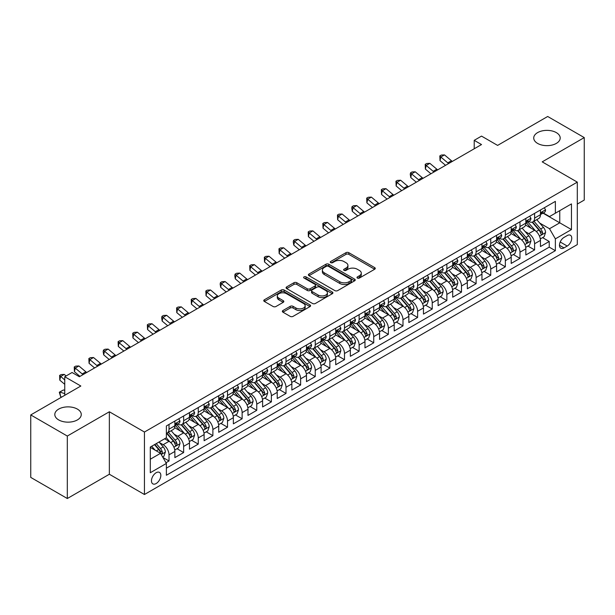 <?xml version="1.0" encoding="UTF-8"?>
<svg xmlns="http://www.w3.org/2000/svg" width="615" height="615" viewBox="0 0 615 615"><rect width="100%" height="100%" fill="white"/><g stroke="black" fill="none" stroke-linecap="round" stroke-linejoin="round"><path stroke-width="0.92" d="M357.407 278.057A1.422 0.823 0 0 0 359.414 278.057L374.666 269.255A2.03 1.169 0 0 0 375.265 268.424A2.03 1.169 0 0 0 374.666 267.594L348.828 252.68A2.03 1.169 0 0 0 345.961 252.68L330.709 261.483A1.422 0.823 0 0 0 330.293 262.067A1.422 0.823 0 0 0 330.709 262.643A1.422 0.823 0 0 0 332.715 262.643L334.691 261.506A6.496 3.752 0 0 1 343.877 261.506L346.03 262.751A6.496 3.752 0 0 1 347.936 265.403A6.496 3.752 0 0 1 346.03 268.055L344.062 269.193A1.422 0.823 0 0 0 343.639 269.77A1.422 0.823 0 0 0 344.062 270.354A1.422 0.823 0 0 0 346.068 270.354L348.044 269.209A6.496 3.752 0 0 1 357.23 269.209L359.383 270.454A6.496 3.752 0 0 1 361.282 273.106A6.496 3.752 0 0 1 359.383 275.758L357.407 276.896A1.422 0.823 0 0 0 356.992 277.48A1.422 0.823 0 0 0 357.407 278.057L357.407 276.896M77.398 409.106A13.238 7.641 0 0 0 62.976 407.453A13.238 7.641 0 0 0 54.804 414.51A13.238 7.641 0 0 0 58.679 419.914A13.238 7.641 0 0 0 73.108 421.575A13.238 7.641 0 0 0 81.272 414.51A13.238 7.641 0 0 0 77.398 409.106M556.321 132.609A13.238 7.641 0 0 0 541.892 130.949A13.238 7.641 0 0 0 533.728 138.014A13.238 7.641 0 0 0 537.602 143.41A13.238 7.641 0 0 0 552.024 145.071A13.238 7.641 0 0 0 560.196 138.014A13.238 7.641 0 0 0 556.321 132.609M156.149 483.536A6.619 3.821 120 0 0 160.469 477.701A6.619 3.821 120 0 0 159.454 472.397A6.619 3.821 120 0 0 156.149 472.727A6.619 3.821 120 0 0 151.82 478.555A6.619 3.821 120 0 0 152.835 483.859A6.619 3.821 120 0 0 156.149 483.536M282.946 310.521A2.03 1.169 0 0 0 282.354 311.351A2.03 1.169 0 0 0 282.946 312.182L290.195 316.364A2.03 1.169 0 0 0 293.063 316.364L310.006 306.585A2.03 1.169 0 0 0 310.598 305.755A2.03 1.169 0 0 0 310.006 304.932L284.168 290.011A2.03 1.169 0 0 0 281.293 290.011L264.358 299.789A2.03 1.169 0 0 0 263.766 300.62A2.03 1.169 0 0 0 264.358 301.45L273.114 306.501A2.03 1.169 0 0 0 275.981 306.501L283.231 302.319A2.03 1.169 0 0 0 283.83 301.488A2.03 1.169 0 0 0 283.231 300.658L278.895 298.152A5.427 3.137 0 0 1 277.304 295.938A5.427 3.137 0 0 1 280.655 293.04A5.427 3.137 0 0 1 286.567 293.724L303.579 303.541A5.427 3.137 0 0 1 305.171 305.755A5.427 3.137 0 0 1 301.819 308.653A5.427 3.137 0 0 1 295.9 307.977L293.063 306.339A2.03 1.169 0 0 0 290.195 306.339L282.946 310.521L282.946 312.182M577.301 204.072L584.25 200.067L584.25 137.591L547.688 116.481L497.604 145.401L481.522 136.107L474.211 140.335L481.522 144.556L79.373 376.734L72.063 372.506L64.752 376.734L64.752 395.307M67.312 436.043L67.312 498.519L109.355 474.25L109.355 411.766L67.312 436.043L30.75 414.933L80.834 386.02L64.752 376.734M109.355 411.766L144.448 432.03L577.301 182.125L577.301 244.601L144.448 494.506L144.448 432.03M584.25 137.591L542.207 161.86L577.301 182.125M334.837 290.595A2.03 1.169 0 0 0 337.704 290.595L354.647 280.817A2.03 1.169 0 0 0 355.239 279.986A2.03 1.169 0 0 0 354.647 279.156L328.81 264.242A2.03 1.169 0 0 0 325.935 264.242L308.999 274.021A2.03 1.169 0 0 0 308.407 274.851A2.03 1.169 0 0 0 308.999 275.674L334.837 290.595M304.617 278.364A1.422 0.823 0 0 1 306.055 278.564L306.055 276.881L332.323 292.04A2.03 1.169 0 0 1 332.915 292.871A2.03 1.169 0 0 1 332.323 293.701L315.387 303.479A2.03 1.169 0 0 1 312.512 303.479L286.675 288.566L286.675 286.905A2.03 1.169 0 0 0 286.083 287.735A2.03 1.169 0 0 0 286.675 288.566M286.675 286.905L293.924 282.723A2.03 1.169 0 0 1 296.799 282.723L307.277 288.773A2.03 1.169 0 0 0 310.144 288.773L314.957 285.99A2.03 1.169 0 0 0 315.549 285.168A2.03 1.169 0 0 0 314.957 284.338L304.048 278.042A1.422 0.823 0 0 1 303.633 277.457A1.422 0.823 0 0 1 304.51 276.696A1.422 0.823 0 0 1 306.055 276.881M67.312 498.519L30.75 477.409L30.75 414.933M165.981 462.741L169.017 460.989L162.944 457.483M159.493 442.577L163.167 444.699A8.272 4.774 60 0 1 169.017 454.831L174.868 451.448L174.868 457.614L183.639 452.548L176.982 448.704M174.114 434.136L177.789 436.25A8.272 4.774 60 0 1 183.639 446.382L189.489 443.008L189.489 449.173L198.261 444.107L191.611 440.263M188.744 425.688L192.41 427.809A8.272 4.774 60 0 1 198.261 437.941L204.111 434.567L204.111 440.724L212.882 435.658L206.233 431.822M203.365 417.247L207.04 419.368A8.272 4.774 60 0 1 212.882 429.501L218.732 426.118L218.732 432.284L227.512 427.217L220.854 423.381M217.987 408.806L221.661 410.928A8.272 4.774 60 0 1 227.512 421.06L233.362 417.677L233.362 423.843L242.133 418.777L235.476 414.933M232.608 400.365L236.283 402.479A8.272 4.774 60 0 1 242.133 412.611L247.983 409.236L247.983 415.402L256.755 410.336L250.105 406.492M247.238 391.916L250.905 394.038A8.272 4.774 60 0 1 256.755 404.17L262.605 400.796L262.605 406.953L271.376 401.887L264.727 398.051M261.859 383.476L265.534 385.597A8.272 4.774 60 0 1 271.376 395.729L277.227 392.347L277.227 398.512L286.006 393.446L279.348 389.61M276.481 375.035L280.156 377.156A8.272 4.774 60 0 1 286.006 387.289L291.856 383.906L291.856 390.071L300.627 385.005L293.97 381.162M291.103 366.594L294.777 368.708A8.272 4.774 60 0 1 300.627 378.84L306.478 375.465L306.478 381.631L315.249 376.565L308.599 372.721M305.732 358.145L309.399 360.267A8.272 4.774 60 0 1 315.249 370.399L321.099 367.024L321.099 373.182L329.871 368.116L323.221 364.28M320.354 349.704L324.028 351.826A8.272 4.774 60 0 1 329.871 361.958L335.721 358.576L335.721 364.741L344.5 359.675L337.843 355.839M334.975 341.264L338.65 343.385A8.272 4.774 60 0 1 344.5 353.51L350.35 350.135L350.35 356.3L359.122 351.234L352.464 347.39M349.597 332.823L353.271 334.937A8.272 4.774 60 0 1 359.122 345.069L364.972 341.694L364.972 347.859L373.743 342.793L367.094 338.95M364.226 324.374L367.893 326.496A8.272 4.774 60 0 1 373.743 336.628L379.593 333.253L379.593 339.411L388.365 334.345L381.715 330.509M378.848 315.933L382.522 318.055A8.272 4.774 60 0 1 388.365 328.187L394.215 324.805L394.215 330.97L402.994 325.904L396.337 322.068M393.469 307.492L397.144 309.614A8.272 4.774 60 0 1 402.994 319.739L408.844 316.364L408.844 322.529L417.616 317.463L410.958 313.619M408.091 299.051L411.766 301.166A8.272 4.774 60 0 1 417.616 311.298L423.466 307.923L423.466 314.088L432.237 309.022L425.588 305.178M422.72 290.603L426.387 292.725A8.272 4.774 60 0 1 432.237 302.857L438.088 299.482L438.088 305.64L446.859 300.574L440.209 296.738M437.342 282.162L441.017 284.284A8.272 4.774 60 0 1 446.859 294.416L452.709 291.033L452.709 297.199L461.488 292.133L454.831 288.297M451.964 273.721L455.638 275.843A8.272 4.774 60 0 1 461.488 285.967L467.339 282.593L467.339 288.758L476.11 283.692L469.453 279.848M466.585 265.28L470.26 267.394A8.272 4.774 60 0 1 476.11 277.526L481.96 274.152L481.96 280.317L490.732 275.251L484.082 271.407M481.214 256.832L484.881 258.953A8.272 4.774 60 0 1 490.732 269.086L496.582 265.711L496.582 271.868L505.353 266.802L498.704 262.966M495.836 248.391L499.503 250.513A8.272 4.774 60 0 1 505.353 260.645L511.203 257.262L511.203 263.428L519.982 258.361L513.325 254.525M510.458 239.95L514.132 242.072A8.272 4.774 60 0 1 519.982 252.196L525.833 248.821L525.833 254.987L534.604 249.921L534.604 243.755A8.272 4.774 -120 0 0 528.754 233.623L525.079 231.509M527.947 246.077L534.604 249.921M174.868 451.448A8.272 4.774 -120 0 0 169.017 441.316L164.628 438.787M189.489 443.008A8.272 4.774 -120 0 0 183.639 432.875L174.599 427.656M204.111 434.567A8.272 4.774 -120 0 0 198.261 424.435L189.22 419.215M218.732 426.118A8.272 4.774 -120 0 0 212.882 415.994L203.842 410.766M233.362 417.677A8.272 4.774 -120 0 0 227.512 407.545L218.463 402.325M247.983 409.236A8.272 4.774 -120 0 0 242.133 399.104L233.093 393.884M262.605 400.796A8.272 4.774 -120 0 0 256.755 390.663L247.714 385.444M277.227 392.347A8.272 4.774 -120 0 0 271.376 382.223L262.336 376.995M291.856 383.906A8.272 4.774 -120 0 0 286.006 373.774L276.958 368.554M306.478 375.465A8.272 4.774 -120 0 0 300.627 365.333L291.587 360.113M321.099 367.024A8.272 4.774 -120 0 0 315.249 356.892L306.209 351.672M335.721 358.576A8.272 4.774 -120 0 0 329.871 348.451L320.83 343.224M350.35 350.135A8.272 4.774 -120 0 0 344.5 340.003L335.452 334.783M364.972 341.694A8.272 4.774 -120 0 0 359.122 331.562L350.081 326.342M379.593 333.253A8.272 4.774 -120 0 0 373.743 323.121L364.703 317.901M394.215 324.805A8.272 4.774 -120 0 0 388.365 314.68L379.324 309.453M408.844 316.364A8.272 4.774 -120 0 0 402.994 306.232L393.946 301.012M423.466 307.923A8.272 4.774 -120 0 0 417.616 297.791L408.575 292.571M438.088 299.482A8.272 4.774 -120 0 0 432.237 289.35L423.197 284.13M452.709 291.033A8.272 4.774 -120 0 0 446.859 280.909L437.819 275.681M467.339 282.593A8.272 4.774 -120 0 0 461.488 272.46L452.44 267.241M481.96 274.152A8.272 4.774 -120 0 0 476.11 264.019L467.062 258.8M496.582 265.711A8.272 4.774 -120 0 0 490.732 255.579L481.691 250.359M511.203 257.262A8.272 4.774 -120 0 0 505.353 247.138L496.313 241.91M525.833 248.821A8.272 4.774 -120 0 0 519.982 238.689L510.934 233.469M567.215 235.568L563.993 237.428A6.411 3.698 120 0 0 559.811 243.071A6.411 3.698 120 0 0 560.788 248.214A6.411 3.698 120 0 0 563.993 247.891L567.215 246.038A6.411 3.698 120 0 0 571.404 240.388A6.411 3.698 120 0 0 570.42 235.253A6.411 3.698 120 0 0 567.215 235.568M150.298 459.221L160.53 453.309L166.381 463.441L166.381 475.257L555.368 250.682L555.368 238.858L549.518 228.726L539.709 223.061M166.381 463.441L150.298 472.727L150.298 447.059L166.381 437.772L166.381 425.949L555.368 201.374L555.368 213.197L571.458 203.903L571.458 229.572L555.368 238.858M177.712 424.05L177.789 424.096A8.272 4.774 60 0 0 181.925 424.504L187.775 421.129A8.272 4.774 -120 0 0 189.489 417.339L189.489 412.611M192.334 415.609L192.41 415.655A8.272 4.774 60 0 0 196.546 416.063L202.397 412.688A8.272 4.774 -120 0 0 204.111 408.898L204.111 404.17M206.963 407.168L207.04 407.207A8.272 4.774 60 0 0 211.176 407.622L217.026 404.24A8.272 4.774 -120 0 0 218.732 400.457L218.732 395.729M221.585 398.72L221.661 398.766A8.272 4.774 60 0 0 225.797 399.173L231.647 395.799A8.272 4.774 -120 0 0 233.362 392.009L233.362 387.281M236.206 390.279L236.283 390.325A8.272 4.774 60 0 0 240.419 390.733L246.269 387.358A8.272 4.774 -120 0 0 247.983 383.568L247.983 378.84M250.828 381.838L250.905 381.884A8.272 4.774 60 0 0 255.041 382.292L260.891 378.917A8.272 4.774 -120 0 0 262.605 375.127L262.605 370.399M265.457 373.397L265.534 373.436A8.272 4.774 60 0 0 269.67 373.851L275.512 370.468A8.272 4.774 -120 0 0 277.227 366.686L277.227 361.958M280.079 364.949L280.156 364.995A8.272 4.774 60 0 0 284.291 365.402L290.142 362.027A8.272 4.774 -120 0 0 291.856 358.238L291.856 353.51M294.7 356.508L294.777 356.554A8.272 4.774 60 0 0 298.913 356.961L304.763 353.587A8.272 4.774 -120 0 0 306.478 349.797L306.478 345.069M309.322 348.067L309.399 348.113A8.272 4.774 60 0 0 313.535 348.521L319.385 345.146A8.272 4.774 -120 0 0 321.099 341.356L321.099 336.628M323.951 339.626L324.028 339.664A8.272 4.774 60 0 0 328.164 340.08L334.007 336.697A8.272 4.774 -120 0 0 335.721 332.915L335.721 328.187M338.573 331.178L338.65 331.224A8.272 4.774 60 0 0 342.786 331.631L348.636 328.256A8.272 4.774 -120 0 0 350.35 324.466L350.35 319.739M353.195 322.737L353.271 322.783A8.272 4.774 60 0 0 357.407 323.19L363.257 319.815A8.272 4.774 -120 0 0 364.972 316.025L364.972 311.298M367.816 314.296L367.893 314.342A8.272 4.774 60 0 0 372.029 314.749L377.879 311.375A8.272 4.774 -120 0 0 379.593 307.585L379.593 302.857M382.445 305.855L382.522 305.893A8.272 4.774 60 0 0 386.658 306.308L392.501 302.926A8.272 4.774 -120 0 0 394.215 299.144L394.215 294.416M397.067 297.406L397.144 297.452A8.272 4.774 60 0 0 401.28 297.86L407.13 294.485A8.272 4.774 -120 0 0 408.844 290.695L408.844 285.967M411.689 288.965L411.766 289.012A8.272 4.774 60 0 0 415.901 289.419L421.752 286.044A8.272 4.774 -120 0 0 423.466 282.254L423.466 277.526M426.31 280.525L426.387 280.571A8.272 4.774 60 0 0 430.523 280.978L436.373 277.603A8.272 4.774 -120 0 0 438.088 273.813L438.088 269.086M440.94 272.084L441.017 272.122A8.272 4.774 60 0 0 445.152 272.537L450.995 269.155A8.272 4.774 -120 0 0 452.709 265.373L452.709 260.645M455.561 263.635L455.638 263.681A8.272 4.774 60 0 0 459.774 264.089L465.624 260.714A8.272 4.774 -120 0 0 467.339 256.924L467.339 252.196M470.183 255.194L470.26 255.24A8.272 4.774 60 0 0 474.396 255.648L480.246 252.273A8.272 4.774 -120 0 0 481.96 248.483L481.96 243.755M484.805 246.753L484.881 246.8A8.272 4.774 60 0 0 489.017 247.207L494.867 243.832A8.272 4.774 -120 0 0 496.582 240.042L496.582 235.314M499.434 238.312L499.503 238.351A8.272 4.774 60 0 0 503.647 238.766L509.489 235.384A8.272 4.774 -120 0 0 511.203 231.601L511.203 226.874M514.055 229.864L514.132 229.91A8.272 4.774 60 0 0 518.268 230.318L524.118 226.943A8.272 4.774 -120 0 0 525.833 223.153L525.833 218.425M166.381 468.169L549.226 247.138L549.226 241.48L540.454 246.546L540.454 240.38A8.272 4.774 -120 0 0 534.604 230.248L525.556 225.029M528.677 221.423L528.754 221.469A8.272 4.774 -120 0 0 532.89 221.877A8.272 4.774 -120 0 0 534.604 218.087L534.604 213.359M532.89 221.877L538.74 218.502A8.272 4.774 -120 0 0 540.454 214.712L540.454 209.984M169.017 424.435L169.017 429.162A8.272 4.774 60 0 1 167.303 432.945A8.272 4.774 60 0 1 166.381 433.283M167.303 432.945L173.153 429.57A8.272 4.774 -120 0 0 174.868 425.78L174.868 421.052M183.639 415.986L183.639 420.721A8.272 4.774 60 0 1 181.925 424.504M198.261 407.545L198.261 412.273A8.272 4.774 60 0 1 196.546 416.063M212.882 399.104L212.882 403.832A8.272 4.774 60 0 1 211.176 407.622M227.512 390.663L227.512 395.391A8.272 4.774 60 0 1 225.797 399.173M242.133 382.215L242.133 386.95A8.272 4.774 60 0 1 240.419 390.733M256.755 373.774L256.755 378.502A8.272 4.774 60 0 1 255.041 382.292M271.376 365.333L271.376 370.061A8.272 4.774 60 0 1 269.67 373.851M286.006 356.892L286.006 361.62A8.272 4.774 60 0 1 284.291 365.402M300.627 348.444L300.627 353.179A8.272 4.774 60 0 1 298.913 356.961M315.249 340.003L315.249 344.731A8.272 4.774 60 0 1 313.535 348.521M329.871 331.562L329.871 336.29A8.272 4.774 60 0 1 328.164 340.08M344.5 323.121L344.5 327.849A8.272 4.774 60 0 1 342.786 331.631M359.122 314.672L359.122 319.408A8.272 4.774 60 0 1 357.407 323.19M373.743 306.232L373.743 310.959A8.272 4.774 60 0 1 372.029 314.749M388.365 297.791L388.365 302.519A8.272 4.774 60 0 1 386.658 306.308M402.994 289.35L402.994 294.078A8.272 4.774 60 0 1 401.28 297.86M417.616 280.901L417.616 285.637A8.272 4.774 60 0 1 415.901 289.419M432.237 272.46L432.237 277.188A8.272 4.774 60 0 1 430.523 280.978M446.859 264.019L446.859 268.747A8.272 4.774 60 0 1 445.152 272.537M461.488 255.579L461.488 260.306A8.272 4.774 60 0 1 459.774 264.089M476.11 247.13L476.11 251.858A8.272 4.774 60 0 1 474.396 255.648M490.732 238.689L490.732 243.417A8.272 4.774 60 0 1 489.017 247.207M505.353 230.248L505.353 234.976A8.272 4.774 60 0 1 503.647 238.766M519.982 221.807L519.982 226.535A8.272 4.774 60 0 1 518.268 230.318M519.982 252.196L519.982 258.361M505.353 260.645L505.353 266.802M490.732 269.086L490.732 275.251M476.11 277.526L476.11 283.692M461.488 285.967L461.488 292.133M446.859 294.416L446.859 300.574M432.237 302.857L432.237 309.022M417.616 311.298L417.616 317.463M402.994 319.739L402.994 325.904M388.365 328.187L388.365 334.345M373.743 336.628L373.743 342.793M359.122 345.069L359.122 351.234M344.5 353.51L344.5 359.675M329.871 361.958L329.871 368.116M315.249 370.399L315.249 376.565M300.627 378.84L300.627 385.005M286.006 387.289L286.006 393.446M271.376 395.729L271.376 401.887M256.755 404.17L256.755 410.336M242.133 412.611L242.133 418.777M227.512 421.06L227.512 427.217M212.882 429.501L212.882 435.658M198.261 437.941L198.261 444.107M183.639 446.382L183.639 452.548M169.017 454.831L169.017 460.989M160.53 453.309L150.298 447.397M549.518 228.726L559.758 222.822L559.758 210.661L571.458 203.903M543.007 213.151L571.458 229.572M543.299 212.982L549.518 216.572L555.368 213.197M109.355 474.25L144.448 494.506M474.211 140.335L474.211 148.776M542.576 237.636L549.226 241.48M549.226 247.138L555.368 250.682M357.976 278.257L359.383 277.45A6.496 3.752 0 0 0 361.282 274.797L361.282 273.106M347.936 265.403L347.936 267.087A6.496 3.752 0 0 1 346.03 269.739L344.623 270.554M374.666 267.594L374.666 269.255L348.828 254.364A2.03 1.169 0 0 0 345.961 254.364L331.277 262.843M354.617 280.832L328.81 265.926A2.03 1.169 0 0 0 325.935 265.926L309.022 275.689M351.057 280.563A1.422 0.823 0 0 0 351.473 279.986A1.422 0.823 0 0 0 351.057 279.402L328.379 266.31A1.422 0.823 0 0 0 326.365 266.31L324.282 267.51A6.496 3.752 0 0 0 322.383 270.162A6.496 3.752 0 0 0 324.282 272.814L339.788 281.77A6.496 3.752 0 0 0 348.974 281.77L351.057 280.563L351.057 282.254A1.422 0.823 0 0 0 351.473 281.678L351.473 279.986M322.383 270.162L322.383 271.853A6.496 3.752 0 0 0 324.282 274.505L324.282 272.814M351.057 282.254L348.974 283.454A6.496 3.752 0 0 1 339.788 283.454L324.282 274.505M286.705 288.581L293.924 284.407L293.924 282.723M315.549 285.168L315.549 286.851A2.03 1.169 0 0 1 314.957 287.682L310.144 290.457A2.03 1.169 0 0 1 307.277 290.457L296.799 284.407A2.03 1.169 0 0 0 293.924 284.407M306.055 278.564L332.3 293.716M318.147 295.046A5.427 3.137 0 0 0 324.067 295.73A5.427 3.137 0 0 0 327.418 292.832A5.427 3.137 0 0 0 325.827 290.611L319.838 287.151A2.03 1.169 0 0 0 316.963 287.151L312.159 289.926A2.03 1.169 0 0 0 311.559 290.757A2.03 1.169 0 0 0 312.159 291.587L318.147 295.046L318.147 296.738A5.427 3.137 0 0 0 324.067 297.414A5.427 3.137 0 0 0 327.418 294.516L327.418 292.832M311.559 290.757L311.559 292.448A2.03 1.169 0 0 0 312.159 293.278L312.159 291.587M318.147 296.738L312.159 293.278M305.171 305.755L305.171 307.446A5.427 3.137 0 0 1 301.819 310.344A5.427 3.137 0 0 1 295.9 309.66L293.063 308.03A2.03 1.169 0 0 0 290.195 308.03L282.977 312.197M277.304 295.938L277.304 297.629A5.427 3.137 0 0 0 278.895 299.843L278.895 298.152M283.207 302.334L278.895 299.843M309.975 306.601L284.168 291.702A2.03 1.169 0 0 0 281.293 291.702L264.389 301.465L264.358 299.789M540.331 238.928L544.106 236.752L545.567 232.524A5.481 3.167 -120 0 0 543.437 227.381L536.757 219.647M535.419 230.786L527.778 221.938M531.068 228.211L526.64 223.076A13.13 7.58 -120 0 0 526.232 222.622M532.144 222.176L538.901 230.002A5.481 3.167 60 0 1 540.854 233.777C541.677 234.876 542.269 234.538 542.615 232.762A5.481 3.167 -120 0 0 540.654 228.988L533.974 221.254M532.544 222.046L539.801 230.456A2.791 1.614 60 0 1 540.508 231.548L542.615 232.762M540.854 233.777L541.254 234.423M544.329 207.747L545.567 209.9A5.481 3.167 60 0 1 544.436 212.329L541.654 213.928A5.481 3.167 -120 0 0 542.615 212.667L542.499 212.183M540.639 214.189L540.654 214.189A5.481 3.167 -120 0 0 541.654 213.928M541.907 212.26L542.615 212.667C542.269 211.844 541.684 212.183 540.854 213.682A5.481 3.167 60 0 1 540.454 214.458M448.658 163.529A10.34 5.973 60 0 1 447.797 162.867L440.824 157.01L440.017 160.653L445.56 165.312M452.309 161.414A10.34 5.973 60 0 1 451.456 160.753L444.484 154.895L440.824 157.01L439.825 155.91L441.286 155.065L444.484 154.895M440.017 160.653L439.825 155.91M525.71 247.376L529.484 245.193L530.945 240.972A5.481 3.167 -120 0 0 528.815 235.822L522.127 228.088M520.79 239.227L513.156 230.387M516.446 236.652L512.018 231.517A13.13 7.58 -120 0 0 511.611 231.063M517.523 230.617L524.28 238.443A5.481 3.167 60 0 1 526.232 242.218C527.055 243.317 527.639 242.979 527.985 241.203A5.481 3.167 -120 0 0 526.033 237.428L519.352 229.695M517.922 230.487L525.179 238.897A2.791 1.614 60 0 1 525.887 239.988L527.985 241.203M526.232 242.218L526.632 242.864M511.08 255.817L514.863 253.634L516.323 249.413A5.481 3.167 -120 0 0 514.186 244.27L507.506 236.529M506.168 247.668L498.534 238.828M501.825 245.093L497.389 239.965A13.13 7.58 -120 0 0 496.982 239.504M502.901 239.058L509.658 246.884A5.481 3.167 60 0 1 511.611 250.659C512.433 251.766 513.018 251.427 513.364 249.644A5.481 3.167 -120 0 0 511.411 245.869L504.731 238.136M503.293 238.935L510.558 247.338A2.791 1.614 60 0 1 511.257 248.429L513.364 249.644M511.611 250.659L512.011 251.312M496.459 264.258L500.241 262.075L501.702 257.854A5.481 3.167 -120 0 0 499.565 252.711L492.884 244.978M491.546 256.109L483.913 247.268M487.203 253.534L482.767 248.406A13.13 7.58 -120 0 0 482.36 247.945M488.272 247.507L495.029 255.325A5.481 3.167 60 0 1 496.989 259.1C497.812 260.207 498.396 259.868 498.742 258.092A5.481 3.167 -120 0 0 496.789 254.318L490.109 246.577M488.671 247.376L495.936 255.786A2.791 1.614 60 0 1 496.636 256.878L498.742 258.092M496.989 259.1L497.381 259.753M481.837 272.699L485.612 270.523L487.072 266.303A5.481 3.167 -120 0 0 484.943 261.152L478.262 253.418M476.925 264.558L469.283 255.709M472.574 261.982L468.146 256.847A13.13 7.58 -120 0 0 467.738 256.394M473.65 255.948L480.407 263.774A5.481 3.167 60 0 1 482.36 267.548C483.182 268.647 483.774 268.309 484.12 266.533A5.481 3.167 -120 0 0 482.16 262.759L475.48 255.025M474.05 255.817L481.307 264.227A2.791 1.614 60 0 1 482.014 265.319L484.12 266.533M482.36 267.548L482.76 268.194M529.707 216.188L530.945 218.34A5.481 3.167 60 0 1 529.815 220.77L527.032 222.369A5.481 3.167 -120 0 0 527.985 221.108L527.87 220.624M526.01 222.63L526.033 222.63A5.481 3.167 -120 0 0 527.032 222.369M527.278 220.7L527.985 221.108C527.647 220.285 527.055 220.624 526.232 222.123A5.481 3.167 60 0 1 525.833 222.907M434.036 171.969A10.34 5.973 60 0 1 433.175 171.308L426.203 165.45L425.388 169.094L430.938 173.761M437.688 169.855A10.34 5.973 60 0 1 436.827 169.194L429.862 163.336L426.203 165.45L425.203 164.351L426.664 163.505L429.862 163.336M425.388 169.094L425.203 164.351M515.078 224.636L516.323 226.789A5.481 3.167 60 0 1 515.186 229.211L512.41 230.817A5.481 3.167 -120 0 0 513.364 229.556L513.248 229.064M511.388 231.071L511.411 231.071A5.481 3.167 -120 0 0 512.41 230.817M512.656 229.141L513.364 229.556C513.018 228.726 512.433 229.064 511.611 230.564A5.481 3.167 60 0 1 511.203 231.348M419.407 180.41A10.34 5.973 60 0 1 418.546 179.749L411.581 173.891L410.766 177.543L416.309 182.201M423.066 178.304A10.34 5.973 60 0 1 422.205 177.643L415.233 171.785L411.581 173.891L410.582 172.8L412.042 171.954L415.233 171.785M410.766 177.543L410.251 174.253L410.582 172.8M500.456 233.077L501.702 235.23A5.481 3.167 60 0 1 500.564 237.651L497.789 239.258A5.481 3.167 -120 0 0 498.742 237.997L498.627 237.513M496.766 239.512L496.789 239.512A5.481 3.167 -120 0 0 497.789 239.258M498.035 237.59L498.742 237.997C498.396 237.167 497.812 237.505 496.989 239.012A5.481 3.167 60 0 1 496.582 239.789M404.785 188.859A10.34 5.973 60 0 1 403.924 188.19L396.959 182.332L396.145 185.984L401.687 190.642M408.445 186.745A10.34 5.973 60 0 1 407.584 186.084L400.611 180.226L396.959 182.332L395.952 181.24L397.421 180.395L400.611 180.226M396.145 185.984L395.952 181.24M485.835 241.518L487.072 243.671A5.481 3.167 60 0 1 485.942 246.1L483.167 247.699A5.481 3.167 -120 0 0 484.12 246.438L484.005 245.954M482.145 247.96L482.16 247.96A5.481 3.167 -120 0 0 483.167 247.699M483.413 246.031L484.12 246.438C483.774 245.616 483.19 245.954 482.36 247.453A5.481 3.167 60 0 1 481.96 248.229M390.164 197.3A10.34 5.973 60 0 1 389.303 196.639L382.33 190.781L381.523 194.425L387.066 199.083M393.815 195.186A10.34 5.973 60 0 1 392.962 194.525L385.989 188.667L382.33 190.781L381.331 189.681L382.791 188.836L385.989 188.667M381.523 194.425L381.331 189.681M467.216 281.147L470.99 278.964L472.451 274.744A5.481 3.167 -120 0 0 470.321 269.593L463.641 261.859M462.296 272.999L454.662 264.158M457.952 270.423L453.524 265.288A13.13 7.58 -120 0 0 453.117 264.834M459.028 264.389L465.786 272.214A5.481 3.167 60 0 1 467.738 275.989C468.561 277.088 469.145 276.75 469.491 274.974A5.481 3.167 -120 0 0 467.538 271.2L460.858 263.466M459.428 264.258L466.685 272.668A2.791 1.614 60 0 1 467.392 273.76L469.491 274.974M467.738 275.989L468.138 276.635M471.213 249.959L472.451 252.112A5.481 3.167 60 0 1 471.321 254.541L468.538 256.14A5.481 3.167 -120 0 0 469.491 254.879L469.376 254.395M467.515 256.401L467.538 256.401A5.481 3.167 -120 0 0 468.538 256.14M468.784 254.472L469.491 254.879C469.153 254.057 468.561 254.395 467.738 255.894A5.481 3.167 60 0 1 467.339 256.678M375.542 205.741A10.34 5.973 60 0 1 374.681 205.079L367.709 199.222L366.894 202.865L372.444 207.532M379.194 203.627A10.34 5.973 60 0 1 378.333 202.965L371.368 197.107L367.709 199.222L366.709 198.122L368.17 197.277L371.368 197.107M366.894 202.865L366.709 198.122M452.586 289.588L456.368 287.405L457.829 283.184A5.481 3.167 -120 0 0 455.692 278.042L449.012 270.3M447.674 281.439L440.04 272.599M443.33 278.864L438.895 273.736A13.13 7.58 -120 0 0 438.487 273.275M444.407 272.829L451.164 280.655A5.481 3.167 60 0 1 453.117 284.43C453.939 285.537 454.523 285.199 454.869 283.415A5.481 3.167 -120 0 0 452.917 279.641L446.236 271.907M444.799 272.706L452.063 281.109A2.791 1.614 60 0 1 452.763 282.2L454.869 283.415M453.117 284.43L453.516 285.083M456.584 258.408L457.829 260.56A5.481 3.167 60 0 1 456.691 262.982L453.916 264.588A5.481 3.167 -120 0 0 454.869 263.328L454.754 262.836M452.894 264.842L452.917 264.842A5.481 3.167 -120 0 0 453.916 264.588M454.162 262.913L454.869 263.328C454.523 262.497 453.939 262.836 453.117 264.335A5.481 3.167 60 0 1 452.709 265.119M360.913 214.181A10.34 5.973 60 0 1 360.052 213.52L353.087 207.662L352.272 211.314L357.815 215.973M364.572 212.075A10.34 5.973 60 0 1 363.711 211.414L356.738 205.556L353.087 207.662L352.088 206.571L353.548 205.725L356.738 205.556M352.272 211.314L351.757 208.024L352.088 206.571M437.965 298.029L441.747 295.846L443.207 291.625A5.481 3.167 -120 0 0 441.07 286.482L434.39 278.749M433.052 289.88L425.419 281.04M428.709 287.305L424.273 282.177A13.13 7.58 -120 0 0 423.866 281.716M429.777 281.278L436.535 289.096A5.481 3.167 60 0 1 438.495 292.871C439.318 293.978 439.902 293.639 440.248 291.864A5.481 3.167 -120 0 0 438.295 288.089L431.615 280.348M430.177 281.147L437.442 289.557A2.791 1.614 60 0 1 438.141 290.649L440.248 291.864M438.495 292.871L438.887 293.524M441.962 266.849L443.207 269.001A5.481 3.167 60 0 1 442.07 271.423L439.295 273.029A5.481 3.167 -120 0 0 440.248 271.769L440.132 271.284M438.272 273.283L438.295 273.283A5.481 3.167 -120 0 0 439.295 273.029M439.541 271.361L440.248 271.769C439.902 270.938 439.318 271.276 438.495 272.783A5.481 3.167 60 0 1 438.088 273.56M346.291 222.63A10.34 5.973 60 0 1 345.43 221.961L338.465 216.103L337.65 219.755L343.193 224.414M349.95 220.516A10.34 5.973 60 0 1 349.089 219.855L342.117 213.997L338.465 216.103L337.458 215.012L338.927 214.166L342.117 213.997M337.65 219.755L337.458 215.012M423.343 306.47L427.118 304.294L428.586 300.074A5.481 3.167 -120 0 0 426.449 294.923L419.768 287.19M418.431 298.329L410.789 289.481M414.079 295.754L409.651 290.618A13.13 7.58 -120 0 0 409.244 290.165M415.156 289.719L421.913 297.545A5.481 3.167 60 0 1 423.866 301.319C424.696 302.419 425.28 302.08 425.626 300.305A5.481 3.167 -120 0 0 423.666 296.53L416.985 288.796M415.555 289.588L422.812 297.998A2.791 1.614 60 0 1 423.52 299.09L425.626 300.305M423.866 301.319L424.265 301.965M427.34 275.289L428.586 277.442A5.481 3.167 60 0 1 427.448 279.871L424.673 281.47A5.481 3.167 -120 0 0 425.626 280.209L425.511 279.725M423.65 281.732L423.666 281.732A5.481 3.167 -120 0 0 424.673 281.47M424.919 279.802L425.626 280.209C425.28 279.387 424.696 279.725 423.866 281.224A5.481 3.167 60 0 1 423.466 282.001M331.67 231.071A10.34 5.973 60 0 1 330.809 230.41L323.836 224.552L323.029 228.196L328.571 232.854M335.321 228.957A10.34 5.973 60 0 1 334.468 228.296L327.495 222.438L323.836 224.552L322.837 223.453L324.297 222.607L327.495 222.438M323.029 228.196L322.837 223.453M408.721 314.918L412.496 312.735L413.957 308.515A5.481 3.167 -120 0 0 411.827 303.364L405.147 295.631M403.801 306.77L396.168 297.929M399.458 304.194L395.03 299.059A13.13 7.58 -120 0 0 394.622 298.606M400.534 298.16L407.291 305.986A5.481 3.167 60 0 1 409.244 309.76C410.067 310.859 410.651 310.521 410.997 308.745A5.481 3.167 -120 0 0 409.044 304.971L402.364 297.237M400.934 298.029L408.191 306.439A2.791 1.614 60 0 1 408.898 307.531L410.997 308.745M409.244 309.76L409.644 310.406M412.719 283.73L413.957 285.883A5.481 3.167 60 0 1 412.826 288.312L410.044 289.911A5.481 3.167 -120 0 0 410.997 288.65L410.882 288.166M409.021 290.172L409.044 290.172A5.481 3.167 -120 0 0 410.044 289.911M410.29 288.243L410.997 288.65C410.659 287.828 410.067 288.166 409.244 289.665A5.481 3.167 60 0 1 408.844 290.449M317.048 239.512A10.34 5.973 60 0 1 316.187 238.851L309.214 232.993L308.399 236.637L313.95 241.303M320.699 237.398A10.34 5.973 60 0 1 319.838 236.737L312.874 230.879L309.214 232.993L308.215 231.893L309.676 231.048L312.874 230.879M308.399 236.637L308.215 231.893M394.092 323.359L397.874 321.176L399.335 316.956A5.481 3.167 -120 0 0 397.198 311.813L390.517 304.071M389.18 315.211L381.546 306.37M384.836 312.635L380.401 307.508A13.13 7.58 -120 0 0 379.993 307.046M385.913 306.601L392.67 314.426A5.481 3.167 60 0 1 394.622 318.201C395.445 319.308 396.029 318.97 396.375 317.186A5.481 3.167 -120 0 0 394.423 313.412L387.742 305.678M386.305 306.478L393.569 314.88A2.791 1.614 60 0 1 394.269 315.972L396.375 317.186M394.622 318.201L395.022 318.854M398.09 292.179L399.335 294.331A5.481 3.167 60 0 1 398.197 296.753L395.422 298.36A5.481 3.167 -120 0 0 396.375 297.099L396.26 296.607M394.399 298.613L394.423 298.613A5.481 3.167 -120 0 0 395.422 298.36M395.668 296.684L396.375 297.099C396.029 296.269 395.445 296.607 394.622 298.106A5.481 3.167 60 0 1 394.215 298.89M302.419 247.953A10.34 5.973 60 0 1 301.558 247.292L294.593 241.434L293.778 245.085L299.328 249.744M306.078 245.846A10.34 5.973 60 0 1 305.217 245.185L298.244 239.327L294.593 241.434L293.593 240.342L295.054 239.496L298.244 239.327M293.778 245.085L293.263 241.795L293.593 240.342M379.47 331.8L383.253 329.617L384.713 325.397A5.481 3.167 -120 0 0 382.576 320.254L375.896 312.52M374.558 323.651L366.924 314.811M370.215 321.076L365.779 315.949A13.13 7.58 -120 0 0 365.372 315.487M371.283 315.049L378.041 322.867A5.481 3.167 60 0 1 380.001 326.642C380.823 327.749 381.408 327.411 381.754 325.635A5.481 3.167 -120 0 0 379.801 321.86L373.121 314.119M371.683 314.918L378.948 323.329A2.791 1.614 60 0 1 379.647 324.42L381.754 325.635M380.001 326.642L380.401 327.295M383.468 300.62L384.713 302.772A5.481 3.167 60 0 1 383.576 305.194L380.8 306.8A5.481 3.167 -120 0 0 381.754 305.54L381.638 305.055M379.778 307.054L379.801 307.054A5.481 3.167 -120 0 0 380.8 306.8M381.046 305.132L381.754 305.54C381.408 304.709 380.823 305.048 380.001 306.554A5.481 3.167 60 0 1 379.593 307.331M287.797 256.401A10.34 5.973 60 0 1 286.936 255.732L279.971 249.875L279.156 253.526L284.699 258.185M291.456 254.287A10.34 5.973 60 0 1 290.595 253.626L283.623 247.768L279.971 249.875L278.964 248.783L280.432 247.937L283.623 247.768M279.156 253.526L278.964 248.783M364.849 340.241L368.623 338.065L370.092 333.845A5.481 3.167 -120 0 0 367.954 328.694L361.274 320.961M359.936 332.1L352.295 323.252M355.585 329.525L351.157 324.389A13.13 7.58 -120 0 0 350.75 323.936M356.662 323.49L363.419 331.316A5.481 3.167 60 0 1 365.372 335.09C366.202 336.19 366.786 335.852 367.132 334.076A5.481 3.167 -120 0 0 365.172 330.301L358.491 322.568M357.061 323.359L364.318 331.769A2.791 1.614 60 0 1 365.026 332.861L367.132 334.076M365.372 335.09L365.771 335.736M368.846 309.061L370.092 311.213A5.481 3.167 60 0 1 368.954 313.642L366.179 315.241A5.481 3.167 -120 0 0 367.132 313.981L367.017 313.496M365.156 315.503L365.172 315.503A5.481 3.167 -120 0 0 366.179 315.241M366.425 313.573L367.132 313.981C366.786 313.158 366.202 313.496 365.372 314.995A5.481 3.167 60 0 1 364.972 315.772M273.175 264.842A10.34 5.973 60 0 1 272.314 264.181L265.342 258.323L264.535 261.967L270.077 266.626M276.827 262.728A10.34 5.973 60 0 1 275.974 262.067L269.001 256.209L265.342 258.323L264.342 257.224L265.803 256.378L269.001 256.209M264.535 261.967L264.342 257.224M350.227 348.69L354.002 346.506L355.462 342.286A5.481 3.167 -120 0 0 353.333 337.135L346.652 329.402M345.307 340.541L337.673 331.7M340.964 337.966L336.536 332.83A13.13 7.58 -120 0 0 336.128 332.377M342.04 331.931L348.797 339.757A5.481 3.167 60 0 1 350.75 343.531C351.572 344.631 352.157 344.292 352.503 342.517A5.481 3.167 -120 0 0 350.55 338.742L343.87 331.008M342.44 331.8L349.697 340.21A2.791 1.614 60 0 1 350.404 341.302L352.503 342.517M350.75 343.531L351.15 344.177M354.225 317.501L355.462 319.654A5.481 3.167 60 0 1 354.332 322.083L351.549 323.682A5.481 3.167 -120 0 0 352.503 322.421L352.387 321.937M350.527 323.944L350.55 323.944A5.481 3.167 -120 0 0 351.549 323.682M351.795 322.014L352.503 322.421C352.164 321.599 351.572 321.937 350.75 323.436A5.481 3.167 60 0 1 350.35 324.22M258.554 273.283A10.34 5.973 60 0 1 257.693 272.622L250.72 266.764L249.905 270.408L255.456 275.074M262.205 271.169A10.34 5.973 60 0 1 261.344 270.508L254.379 264.65L250.72 266.764L249.721 265.665L251.181 264.819L254.379 264.65M249.905 270.408L249.721 265.665M335.598 357.131L339.38 354.947L340.841 350.727A5.481 3.167 -120 0 0 338.704 345.584L332.023 337.843M330.686 348.982L323.052 340.141M326.342 346.406L321.906 341.279A13.13 7.58 -120 0 0 321.499 340.818M327.418 340.372L334.176 348.198A5.481 3.167 60 0 1 336.128 351.972C336.951 353.079 337.535 352.741 337.881 350.957A5.481 3.167 -120 0 0 335.928 347.183L329.248 339.449M327.81 340.249L335.075 348.651A2.791 1.614 60 0 1 335.775 349.743L337.881 350.957M336.128 351.972L336.528 352.626M339.595 325.95L340.841 328.103A5.481 3.167 60 0 1 339.703 330.524L336.928 332.131A5.481 3.167 -120 0 0 337.881 330.87L337.766 330.378M335.905 332.384L335.928 332.384A5.481 3.167 -120 0 0 336.928 332.131M337.174 330.455L337.881 330.87C337.535 330.04 336.951 330.378 336.128 331.877A5.481 3.167 60 0 1 335.721 332.661M243.924 281.724A10.34 5.973 60 0 1 243.071 281.063L236.099 275.205L235.284 278.856L240.834 283.515M247.584 279.617A10.34 5.973 60 0 1 246.723 278.956L239.75 273.098L236.099 275.205L235.099 274.113L236.56 273.268L239.75 273.098M235.284 278.856L234.769 275.566L235.099 274.113M320.976 365.571L324.758 363.388L326.219 359.168A5.481 3.167 -120 0 0 324.082 354.025L317.401 346.291M316.064 357.423L308.43 348.582M311.72 354.847L307.285 349.72A13.13 7.58 -120 0 0 306.877 349.259M312.789 348.82L319.546 356.639A5.481 3.167 60 0 1 321.507 360.413C322.329 361.52 322.913 361.182 323.259 359.406A5.481 3.167 -120 0 0 321.307 355.631L314.626 347.89M313.189 348.69L320.453 357.1A2.791 1.614 60 0 1 321.153 358.191L323.259 359.406M321.507 360.413L321.906 361.067M324.974 334.391L326.219 336.543A5.481 3.167 60 0 1 325.081 338.965L322.306 340.572A5.481 3.167 -120 0 0 323.259 339.311L323.144 338.827M321.284 340.825L321.307 340.825A5.481 3.167 -120 0 0 322.306 340.572M322.552 338.903L323.259 339.311C322.913 338.481 322.329 338.819 321.507 340.326A5.481 3.167 60 0 1 321.099 341.102M229.303 290.172A10.34 5.973 60 0 1 228.442 289.511L221.477 283.646L220.662 287.297L226.205 291.956M232.962 288.058A10.34 5.973 60 0 1 232.101 287.397L225.128 281.539L221.477 283.646L220.478 282.554L221.938 281.708L225.128 281.539M220.662 287.297L220.147 284.015L220.478 282.554M306.355 374.02L310.129 371.837L311.597 367.616A5.481 3.167 -120 0 0 309.46 362.466L302.78 354.732M301.442 365.871L293.801 357.023M297.091 363.296L292.663 358.161A13.13 7.58 -120 0 0 292.256 357.707M298.167 357.261L304.925 365.087A5.481 3.167 60 0 1 306.877 368.862C307.708 369.961 308.292 369.623 308.638 367.847A5.481 3.167 -120 0 0 306.685 364.072L299.997 356.339M298.567 357.131L305.824 365.541A2.791 1.614 60 0 1 306.531 366.632L308.638 367.847M306.877 368.862L307.277 369.507M310.352 342.832L311.597 344.984A5.481 3.167 60 0 1 310.46 347.414L307.685 349.013A5.481 3.167 -120 0 0 308.638 347.752L308.522 347.267M306.662 349.274L306.685 349.274A5.481 3.167 -120 0 0 307.685 349.013M307.93 347.344L308.638 347.752C308.292 346.929 307.708 347.267 306.877 348.767A5.481 3.167 60 0 1 306.478 349.543M214.681 298.613A10.34 5.973 60 0 1 213.82 297.952L206.848 292.094L206.04 295.738L211.583 300.397M218.333 296.499A10.34 5.973 60 0 1 217.479 295.838L210.507 289.98L206.848 292.094L205.848 290.995L207.309 290.149L210.507 289.98M206.04 295.738L205.848 290.995M291.733 382.461L295.507 380.278L296.968 376.057A5.481 3.167 -120 0 0 294.839 370.907L288.158 363.173M286.813 374.312L279.179 365.471M282.47 371.737L278.042 366.602A13.13 7.58 -120 0 0 277.634 366.148M283.546 365.702L290.303 373.528A5.481 3.167 60 0 1 292.256 377.303C293.078 378.402 293.663 378.064 294.008 376.288A5.481 3.167 -120 0 0 292.056 372.513L285.375 364.78M283.946 365.571L291.203 373.982A2.791 1.614 60 0 1 291.91 375.073L294.008 376.288M292.256 377.303L292.655 377.948M295.73 351.273L296.968 353.425A5.481 3.167 60 0 1 295.838 355.854L293.055 357.461A5.481 3.167 -120 0 0 294.008 356.193L293.893 355.708M292.033 357.715L292.056 357.715A5.481 3.167 -120 0 0 293.055 357.461M293.301 355.785L294.008 356.193C293.67 355.37 293.086 355.708 292.256 357.207A5.481 3.167 60 0 1 291.856 357.992M200.06 307.054A10.34 5.973 60 0 1 199.199 306.393L192.226 300.535L191.411 304.179L196.961 308.845M203.711 304.94A10.34 5.973 60 0 1 202.85 304.279L195.885 298.421L192.226 300.535L191.227 299.436L192.687 298.59L195.885 298.421M191.411 304.179L191.227 299.436M277.104 390.902L280.886 388.718L282.346 384.498A5.481 3.167 -120 0 0 280.209 379.355L273.529 371.614M272.191 382.753L264.558 373.912M267.848 380.178L263.412 375.05A13.13 7.58 -120 0 0 263.005 374.589M268.924 374.143L275.681 381.969A5.481 3.167 60 0 1 277.634 385.743C278.457 386.85 279.041 386.512 279.387 384.729A5.481 3.167 -120 0 0 277.434 380.954L270.754 373.22M269.316 374.02L276.581 382.422A2.791 1.614 60 0 1 277.28 383.514L279.387 384.729M277.634 385.743L278.034 386.397M281.101 359.721L282.346 361.874A5.481 3.167 60 0 1 281.209 364.295L278.434 365.902A5.481 3.167 -120 0 0 279.387 364.641L279.272 364.149M277.411 366.156L277.434 366.156A5.481 3.167 -120 0 0 278.434 365.902M278.68 364.226L279.387 364.641C279.041 363.811 278.457 364.149 277.634 365.648A5.481 3.167 60 0 1 277.227 366.432M185.43 315.495A10.34 5.973 60 0 1 184.577 314.834L177.604 308.976L176.789 312.628L182.34 317.286M189.089 313.389A10.34 5.973 60 0 1 188.228 312.728L181.256 306.87L177.604 308.976L176.605 307.884L178.066 307.039L181.256 306.87M176.789 312.628L176.605 307.884M262.482 399.343L266.264 397.159L267.725 392.939A5.481 3.167 -120 0 0 265.588 387.796L258.907 380.062M257.57 391.194L249.936 382.353M253.226 388.618L248.791 383.491A13.13 7.58 -120 0 0 248.383 383.03M254.295 382.592L261.06 390.41A5.481 3.167 60 0 1 263.012 394.184C263.835 395.291 264.419 394.953 264.765 393.177A5.481 3.167 -120 0 0 262.813 389.403L256.132 381.661M254.695 382.461L261.959 390.871A2.791 1.614 60 0 1 262.659 391.963L264.765 393.177M263.012 394.184L263.412 394.838M266.48 368.162L267.725 370.315A5.481 3.167 60 0 1 266.587 372.736L263.812 374.343A5.481 3.167 -120 0 0 264.765 373.082L264.65 372.598M262.789 374.596L262.813 374.596A5.481 3.167 -120 0 0 263.812 374.343M264.058 372.675L264.765 373.082C264.419 372.252 263.835 372.59 263.012 374.097A5.481 3.167 60 0 1 262.605 374.873M170.809 323.944A10.34 5.973 60 0 1 169.948 323.282L162.983 317.425L162.168 321.068L167.71 325.727M174.468 321.829A10.34 5.973 60 0 1 173.607 321.168L166.634 315.311L162.983 317.425L161.983 316.325L163.444 315.48L166.634 315.311M162.168 321.068L161.653 317.786L161.983 316.325M247.86 407.791L251.635 405.608L253.103 401.387A5.481 3.167 -120 0 0 250.966 396.237L244.286 388.503M242.948 399.642L235.307 390.802M238.597 397.067L234.169 391.932A13.13 7.58 -120 0 0 233.762 391.478M239.673 391.032L246.431 398.858A5.481 3.167 60 0 1 248.383 402.633C249.213 403.732 249.798 403.394 250.144 401.618A5.481 3.167 -120 0 0 248.191 397.844L241.503 390.11M240.073 390.902L247.33 399.312A2.791 1.614 60 0 1 248.037 400.403L250.144 401.618M248.383 402.633L248.783 403.279M251.858 376.603L253.103 378.755A5.481 3.167 60 0 1 251.966 381.185L249.19 382.784A5.481 3.167 -120 0 0 250.144 381.523L250.028 381.039M248.168 383.045L248.191 383.045A5.481 3.167 -120 0 0 249.19 382.784M249.436 381.115L250.144 381.523C249.798 380.7 249.213 381.039 248.383 382.538A5.481 3.167 60 0 1 247.983 383.314M156.187 332.384A10.34 5.973 60 0 1 155.326 331.723L148.353 325.865L147.546 329.509L153.089 334.168M159.839 330.27A10.34 5.973 60 0 1 158.985 329.609L152.013 323.751L148.353 325.865L147.354 324.766L148.822 323.921L152.013 323.751M147.546 329.509L147.354 324.766M233.239 416.232L237.013 414.049L238.474 409.828A5.481 3.167 -120 0 0 236.345 404.678L229.664 396.944M228.319 408.083L220.685 399.243M223.975 405.508L219.547 400.373A13.13 7.58 -120 0 0 219.14 399.919M225.052 399.473L231.809 407.299A5.481 3.167 60 0 1 233.762 411.074C234.584 412.173 235.168 411.835 235.514 410.059A5.481 3.167 -120 0 0 233.562 406.284L226.881 398.551M225.451 399.343L232.708 407.753A2.791 1.614 60 0 1 233.416 408.844L235.514 410.059M233.762 411.074L234.161 411.719M237.236 385.044L238.474 387.196A5.481 3.167 60 0 1 237.344 389.626L234.561 391.232A5.481 3.167 -120 0 0 235.514 389.964L235.399 389.48M233.539 391.486L233.562 391.486A5.481 3.167 -120 0 0 234.561 391.232M234.807 389.556L235.514 389.964C235.176 389.141 234.592 389.48 233.762 390.979A5.481 3.167 60 0 1 233.362 391.763M141.565 340.825A10.34 5.973 60 0 1 140.704 340.164L133.732 334.306L132.925 337.95L138.467 342.617M145.217 338.711A10.34 5.973 60 0 1 144.356 338.05L137.391 332.192L133.732 334.306L132.732 333.207L134.193 332.361L137.391 332.192M132.925 337.95L132.732 333.207M218.609 424.673L222.392 422.49L223.852 418.269A5.481 3.167 -120 0 0 221.715 413.126L215.035 405.385M213.697 416.524L206.063 407.684M209.354 413.949L204.918 408.821A13.13 7.58 -120 0 0 204.511 408.36M210.43 407.914L217.187 415.74A5.481 3.167 60 0 1 219.14 419.515C219.962 420.622 220.547 420.283 220.893 418.5A5.481 3.167 -120 0 0 218.94 414.725L212.26 406.992M210.822 407.791L218.087 416.194A2.791 1.614 60 0 1 218.786 417.285L220.893 418.5M219.14 419.515L219.54 420.168M222.607 393.492L223.852 395.645A5.481 3.167 60 0 1 222.722 398.066L219.939 399.673A5.481 3.167 -120 0 0 220.893 398.412L220.777 397.92M218.917 399.927L218.94 399.927A5.481 3.167 -120 0 0 219.939 399.673M220.185 397.997L220.893 398.412C220.547 397.582 219.962 397.92 219.14 399.419A5.481 3.167 60 0 1 218.732 400.204M126.936 349.266A10.34 5.973 60 0 1 126.083 348.605L119.11 342.747L118.295 346.399L123.846 351.057M130.595 347.16A10.34 5.973 60 0 1 129.734 346.499L122.769 340.641L119.11 342.747L118.111 341.656L119.571 340.81L122.769 340.641M118.295 346.399L118.111 341.656M203.988 433.114L207.77 430.93L209.231 426.71A5.481 3.167 -120 0 0 207.094 421.567L200.413 413.834M199.076 424.965L191.442 416.124M194.732 422.39L190.296 417.262A13.13 7.58 -120 0 0 189.889 416.801M195.801 416.363L202.566 424.181A5.481 3.167 60 0 1 204.518 427.955C205.341 429.062 205.925 428.724 206.271 426.948A5.481 3.167 -120 0 0 204.318 423.174L197.638 415.433M196.2 416.232L203.465 424.642A2.791 1.614 60 0 1 204.165 425.734L206.271 426.948M204.518 427.955L204.918 428.609M207.985 401.933L209.231 404.086A5.481 3.167 60 0 1 208.093 406.507L205.318 408.114A5.481 3.167 -120 0 0 206.271 406.853L206.156 406.369M204.295 408.368L204.318 408.368A5.481 3.167 -120 0 0 205.318 408.114M205.564 406.446L206.271 406.853C205.925 406.023 205.341 406.361 204.518 407.868A5.481 3.167 60 0 1 204.111 408.644M112.314 357.715A10.34 5.973 60 0 1 111.453 357.054L104.489 351.196L103.674 354.84L109.216 359.498M115.974 355.601A10.34 5.973 60 0 1 115.113 354.94L108.14 349.082L104.489 351.196L103.489 350.096L104.95 349.251L108.14 349.082M103.674 354.84L103.159 351.557L103.489 350.096M189.366 441.562L193.141 439.379L194.609 435.159A5.481 3.167 -120 0 0 192.472 430.008L185.792 422.274M184.454 433.414L176.812 424.573M180.103 430.838L175.675 425.703A13.13 7.58 -120 0 0 175.267 425.249M181.179 424.804L187.936 432.629A5.481 3.167 60 0 1 189.889 436.404C190.719 437.503 191.303 437.165 191.649 435.389A5.481 3.167 -120 0 0 189.697 431.615L183.009 423.881M181.579 424.673L188.836 433.083A2.791 1.614 60 0 1 189.543 434.175L191.649 435.389M189.889 436.404L190.289 437.05M193.364 410.374L194.609 412.527A5.481 3.167 60 0 1 193.471 414.956L190.696 416.555A5.481 3.167 -120 0 0 191.649 415.294L191.534 414.81M189.674 416.816L189.697 416.816A5.481 3.167 -120 0 0 190.696 416.555M190.942 414.887L191.649 415.294C191.303 414.472 190.719 414.81 189.889 416.309A5.481 3.167 60 0 1 189.489 417.085M97.693 366.156A10.34 5.973 60 0 1 96.832 365.495L89.859 359.637L89.052 363.281L94.595 367.939M101.352 364.042A10.34 5.973 60 0 1 100.491 363.38L93.518 357.523L89.859 359.637L88.86 358.537L90.328 357.692L93.518 357.523M89.052 363.281L88.86 358.537M174.745 450.003L178.519 447.82L179.98 443.599A5.481 3.167 -120 0 0 177.85 438.449L171.17 430.715M169.825 441.854L166.327 437.803M165.481 439.279L164.912 438.618M166.557 433.244L173.315 441.07A5.481 3.167 60 0 1 175.267 444.845C176.09 445.944 176.674 445.606 177.02 443.83A5.481 3.167 -120 0 0 175.067 440.056L168.387 432.322M166.957 433.114L174.214 441.524A2.791 1.614 60 0 1 174.921 442.615L177.02 443.83M175.267 444.845L175.667 445.491M178.742 418.815L179.98 420.968A5.481 3.167 60 0 1 178.85 423.397L176.067 425.003A5.481 3.167 -120 0 0 177.02 423.735L176.905 423.251M175.044 425.257L175.067 425.257A5.481 3.167 -120 0 0 176.067 425.003M176.313 423.328L177.02 423.735C176.682 422.912 176.098 423.251 175.267 424.75A5.481 3.167 60 0 1 174.868 425.534M83.071 374.596A10.34 5.973 60 0 1 82.21 373.935L75.238 368.078L74.43 371.721L79.973 376.388M86.723 372.482A10.34 5.973 60 0 1 85.862 371.821L78.897 365.963L75.238 368.078L74.238 366.978L75.699 366.133L78.897 365.963M74.43 371.721L74.238 366.978M162.652 456.983L163.898 456.261L165.358 452.04A5.481 3.167 -120 0 0 163.221 446.897L159.016 442.024M155.095 450.165L151.705 446.244M150.86 447.72L150.298 447.074M154.488 444.645L158.693 449.511A5.481 3.167 60 0 1 160.646 453.286C161.468 454.393 162.053 454.055 162.398 452.271A5.481 3.167 -120 0 0 160.446 448.496L156.241 443.63M154.826 444.445L159.593 449.965A2.791 1.614 60 0 1 160.3 451.056L162.398 452.271M160.646 453.286L161.045 453.939M61.784 397.021L60.616 396.652L59.294 392.224L63.46 389.956L64.752 390.364M63.46 389.956L59.801 392.07L64.752 393.623M59.294 392.224L59.801 392.07L60.616 396.652M66.105 375.95L64.275 374.412L60.616 376.518L59.801 380.17L64.752 384.321M64.752 379.993L59.617 375.427L61.077 374.581L64.275 374.412M59.801 380.17L59.617 375.427M163.167 444.699L169.017 441.316M177.789 436.25L183.639 432.875M192.41 427.809L198.261 424.435M207.04 419.368L212.882 415.994M221.661 410.928L227.512 407.545M236.283 402.479L242.133 399.104M250.905 394.038L256.755 390.663M265.534 385.597L271.376 382.223M280.156 377.156L286.006 373.774M294.777 368.708L300.627 365.333M309.399 360.267L315.249 356.892M324.028 351.826L329.871 348.451M338.65 343.385L344.5 340.003M353.271 334.937L359.122 331.562M367.893 326.496L373.743 323.121M382.522 318.055L388.365 314.68M397.144 309.614L402.994 306.232M411.766 301.166L417.616 297.791M426.387 292.725L432.237 289.35M441.017 284.284L446.859 280.909M455.638 275.843L461.488 272.46M470.26 267.394L476.11 264.019M484.881 258.953L490.732 255.579M499.503 250.513L505.353 247.138M514.132 242.072L519.982 238.689M528.754 233.623L534.604 230.248M534.604 218.087L540.454 214.712M169.017 429.162L174.868 425.78M183.639 420.721L189.489 417.339M198.261 412.273L204.111 408.898M212.882 403.832L218.732 400.457M227.512 395.391L233.362 392.009M242.133 386.95L247.983 383.568M256.755 378.502L262.605 375.127M271.376 370.061L277.227 366.686M286.006 361.62L291.856 358.238M300.627 353.179L306.478 349.797M315.249 344.731L321.099 341.356M329.871 336.29L335.721 332.915M344.5 327.849L350.35 324.466M359.122 319.408L364.972 316.025M373.743 310.959L379.593 307.585M388.365 302.519L394.215 299.144M402.994 294.078L408.844 290.695M417.616 285.637L423.466 282.254M432.237 277.188L438.088 273.813M446.859 268.747L452.709 265.373M461.488 260.306L467.339 256.924M476.11 251.858L481.96 248.483M490.732 243.417L496.582 240.042M505.353 234.976L511.203 231.601M519.982 226.535L525.833 223.153M534.604 243.755L540.454 240.38M560.204 241.987L567.215 246.038M559.466 245.277L563.993 247.891M359.383 277.45L359.383 275.758M344.062 270.354L344.062 269.193M346.03 269.739L346.03 268.055M330.709 262.643L330.709 261.483M345.961 254.364L345.961 252.68M348.828 254.364L348.828 252.68M308.999 275.674L308.999 274.021M325.935 265.926L325.935 264.242M328.81 265.926L328.81 264.242M354.647 280.817L354.647 279.156M339.788 283.454L339.788 281.77M348.974 283.454L348.974 281.77M296.799 284.407L296.799 282.723M307.277 290.457L307.277 288.773M310.144 290.457L310.144 288.773M314.957 287.682L314.957 285.99M332.323 293.701L332.323 292.04M290.195 308.03L290.195 306.339M293.063 308.03L293.063 306.339M295.9 309.66L295.9 307.977M283.231 302.319L283.231 300.658M281.293 291.702L281.293 290.011M284.168 291.702L284.168 290.011M310.006 306.585L310.006 304.932M539.493 236.122L545.536 232.631M540.654 228.988L543.437 227.381M536.288 231.509L538.901 230.002M545.536 209.838L540.454 212.775M447.797 162.867L451.456 160.753M524.872 244.562L530.914 241.08M526.033 237.428L528.815 235.822M521.666 239.95L524.28 238.443M510.25 253.003L516.285 249.521M511.411 245.869L514.186 244.27M507.044 248.391L509.658 246.884M495.621 261.452L501.663 257.962M496.789 254.318L499.565 252.711M492.415 256.839L495.029 255.325M480.999 269.893L487.042 266.403M482.16 262.759L484.943 261.152M477.793 265.28L480.407 263.774M530.914 218.279L525.833 221.215M433.175 171.308L436.827 169.194M516.285 226.72L511.203 229.656M418.546 179.749L422.205 177.643M501.663 235.168L496.582 238.097M403.924 188.19L407.584 186.084M487.042 243.609L481.96 246.546M389.303 196.639L392.962 194.525M466.378 278.334L472.42 274.851M467.538 271.2L470.321 269.593M463.172 273.721L465.786 272.214M472.42 252.05L467.339 254.987M374.681 205.079L378.333 202.965M451.756 286.775L457.791 283.292M452.917 279.641L455.692 278.042M448.55 282.162L451.164 280.655M457.791 260.491L452.709 263.428M360.052 213.52L363.711 211.414M437.127 295.223L443.169 291.733M438.295 288.089L441.07 286.482M433.921 290.611L436.535 289.096M443.169 268.94L438.088 271.868M345.43 221.961L349.089 219.855M422.505 303.664L428.547 300.174M423.666 296.53L426.449 294.923M419.299 299.051L421.913 297.545M428.547 277.38L423.466 280.317M330.809 230.41L334.468 228.296M407.883 312.105L413.926 308.622M409.044 304.971L411.827 303.364M404.678 307.492L407.291 305.986M413.926 285.821L408.844 288.758M316.187 238.851L319.838 236.737M393.262 320.546L399.296 317.063M394.423 313.412L397.198 311.813M390.056 315.933L392.67 314.426M399.296 294.262L394.215 297.199M301.558 247.292L305.217 245.185M378.632 328.994L384.675 325.504M379.801 321.86L382.576 320.254M375.427 324.382L378.041 322.867M384.675 302.711L379.593 305.64M286.936 255.732L290.595 253.626M364.011 337.435L370.053 333.945M365.172 330.301L367.954 328.694M360.805 332.823L363.419 331.316M370.053 311.152L364.972 314.088M272.314 264.181L275.974 262.067M349.389 345.876L355.432 342.394M350.55 338.742L353.333 337.135M346.184 341.264L348.797 339.757M355.432 319.592L350.35 322.529M257.693 272.622L261.344 270.508M334.768 354.317L340.802 350.834M335.928 347.183L338.704 345.584M331.562 349.704L334.176 348.198M340.802 328.033L335.721 330.97M243.071 281.063L246.723 278.956M320.138 362.765L326.181 359.275M321.307 355.631L324.082 354.025M316.933 358.153L319.546 356.639M326.181 336.482L321.099 339.411M228.442 289.511L232.101 287.397M305.517 371.206L311.559 367.716M306.685 364.072L309.46 362.466M302.311 366.594L304.925 365.087M311.559 344.923L306.478 347.859M213.82 297.952L217.479 295.838M290.895 379.647L296.937 376.165M292.056 372.513L294.839 370.907M287.689 375.035L290.303 373.528M296.937 353.364L291.856 356.3M199.199 306.393L202.85 304.279M276.273 388.088L282.308 384.606M277.434 380.954L280.209 379.355M273.068 383.476L275.681 381.969M282.308 361.805L277.227 364.741M184.577 314.834L188.228 312.728M261.644 396.537L267.686 393.046M262.813 389.403L265.588 387.796M258.438 391.924L261.06 390.41M267.686 370.253L262.605 373.182M169.948 323.282L173.607 321.168M247.022 404.977L253.065 401.487M248.191 397.844L250.966 396.237M243.817 400.365L246.431 398.858M253.065 378.694L247.983 381.631M155.326 331.723L158.985 329.609M232.401 413.418L238.443 409.936M233.562 406.284L236.345 404.678M229.195 408.806L231.809 407.299M238.443 387.135L233.362 390.071M140.704 340.164L144.356 338.05M217.779 421.859L223.814 418.377M218.94 414.725L221.715 413.126M214.574 417.247L217.187 415.74M223.814 395.576L218.732 398.512M126.083 348.605L129.734 346.499M203.15 430.308L209.192 426.818M204.318 423.174L207.094 421.567M199.952 425.695L202.566 424.181M209.192 404.024L204.111 406.953M111.453 357.054L115.113 354.94M188.528 438.749L194.571 435.259M189.697 431.615L192.472 430.008M185.323 434.136L187.936 432.629M194.571 412.465L189.489 415.402M96.832 365.495L100.491 363.38M173.907 447.19L179.949 443.707M175.067 440.056L177.85 438.449M170.701 442.577L173.315 441.07M179.949 420.906L174.868 423.843M82.21 373.935L85.862 371.821M161.23 454.508L165.32 452.148M160.446 448.496L163.221 446.897M156.325 450.88L158.693 449.511"/></g></svg>
